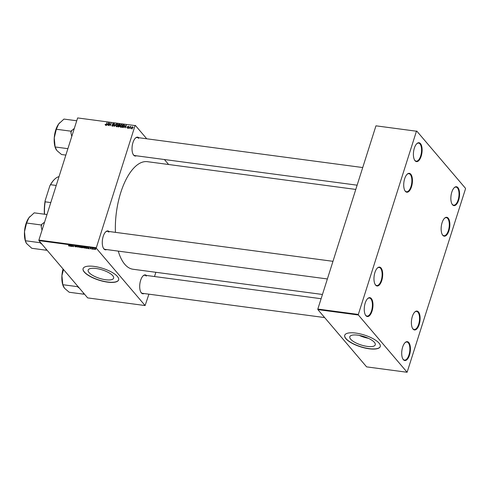 <?xml version="1.0" encoding="UTF-8"?>
<svg xmlns="http://www.w3.org/2000/svg" width="490" height="490" viewBox="0 0 490 490"><rect width="100%" height="100%" fill="white"/><g stroke="black" fill="none" stroke-linecap="round" stroke-linejoin="round"><path stroke-width="0.73" d="M452.497 204.746A9.524 4.22 -82.4 0 1 452.056 204.116A9.524 4.22 -82.4 0 1 451.033 195.62A9.524 4.22 -82.4 0 1 454.242 187.695A9.524 4.22 -82.4 0 1 457.93 187.615A9.524 4.22 -82.4 0 1 458.634 200.196A9.524 4.22 -82.4 0 1 452.497 204.746M451.939 203.907A9.114 4.036 97.6 0 0 452.246 204.324A9.114 4.036 97.6 0 0 453.642 205.163A9.114 4.036 97.6 0 0 458.548 198.358A9.114 4.036 97.6 0 0 457.446 187.933A9.114 4.036 97.6 0 0 456.049 187.094A9.114 4.036 97.6 0 0 454.077 187.86M415.042 160.745A9.524 4.22 -82.4 0 1 414.601 160.114A9.524 4.22 -82.4 0 1 413.578 151.624A9.524 4.22 -82.4 0 1 416.788 143.692A9.524 4.22 -82.4 0 1 420.475 143.613A9.524 4.22 -82.4 0 1 421.18 156.194A9.524 4.22 -82.4 0 1 415.042 160.745M414.485 159.911A9.114 4.036 97.6 0 0 414.791 160.322A9.114 4.036 97.6 0 0 416.188 161.167A9.114 4.036 97.6 0 0 421.094 154.356A9.114 4.036 97.6 0 0 419.991 143.938A9.114 4.036 97.6 0 0 418.595 143.098A9.114 4.036 97.6 0 0 416.623 143.864M365.895 315.67A9.524 4.22 -82.4 0 1 365.454 315.039A9.524 4.22 -82.4 0 1 364.431 306.55A9.524 4.22 -82.4 0 1 367.641 298.618A9.524 4.22 -82.4 0 1 371.334 298.539A9.524 4.22 -82.4 0 1 372.033 311.119A9.524 4.22 -82.4 0 1 365.895 315.67M365.344 314.837A9.114 4.036 97.6 0 0 365.644 315.248A9.114 4.036 97.6 0 0 367.041 316.087A9.114 4.036 97.6 0 0 371.947 309.282A9.114 4.036 97.6 0 0 370.844 298.863A9.114 4.036 97.6 0 0 369.448 298.024A9.114 4.036 97.6 0 0 367.476 298.784M403.35 359.672A9.524 4.22 -82.4 0 1 402.909 359.041A9.524 4.22 -82.4 0 1 401.886 350.546A9.524 4.22 -82.4 0 1 405.095 342.614A9.524 4.22 -82.4 0 1 408.789 342.541A9.524 4.22 -82.4 0 1 409.487 355.121A9.524 4.22 -82.4 0 1 403.35 359.672M402.798 358.833A9.114 4.036 97.6 0 0 403.105 359.25A9.114 4.036 97.6 0 0 404.501 360.089A9.114 4.036 97.6 0 0 409.401 353.284A9.114 4.036 97.6 0 0 408.299 342.859A9.114 4.036 97.6 0 0 406.902 342.02A9.114 4.036 97.6 0 0 404.936 342.786M374.403 342.363A13.353 4.435 -162.4 0 0 360.756 335.705A13.353 4.435 -162.4 0 0 349.805 336.746A13.353 4.435 -162.4 0 0 350.662 339.202A13.353 4.435 -162.4 0 0 364.309 345.86A13.353 4.435 -162.4 0 0 375.26 344.819A13.353 4.435 -162.4 0 0 374.403 342.363M379.052 343.141A18.638 6.192 -162.4 0 0 360.003 333.843A18.638 6.192 -162.4 0 0 344.721 335.295A18.638 6.192 -162.4 0 0 345.922 338.725A18.638 6.192 -162.4 0 0 364.97 348.023A18.638 6.192 -162.4 0 0 380.252 346.571A18.638 6.192 -162.4 0 0 379.052 343.141M344.746 335.221A18.638 6.192 -162.4 0 0 345.965 338.578A18.638 6.192 -162.4 0 0 364.903 347.845A18.638 6.192 -162.4 0 0 380.277 346.491M112.761 275.699A13.353 4.435 -162.4 0 0 99.115 269.041A13.353 4.435 -162.4 0 0 88.163 270.082A13.353 4.435 -162.4 0 0 89.027 272.538A13.353 4.435 -162.4 0 0 102.673 279.202A13.353 4.435 -162.4 0 0 113.625 278.155A13.353 4.435 -162.4 0 0 112.761 275.699M117.416 276.476A18.638 6.192 -162.4 0 0 98.368 267.179A18.638 6.192 -162.4 0 0 83.079 268.63A18.638 6.192 -162.4 0 0 84.28 272.06A18.638 6.192 -162.4 0 0 103.329 281.358A18.638 6.192 -162.4 0 0 118.617 279.906A18.638 6.192 -162.4 0 0 117.416 276.476M83.104 268.557A18.638 6.192 -162.4 0 0 84.329 271.913A18.638 6.192 -162.4 0 0 103.267 281.187A18.638 6.192 -162.4 0 0 118.635 279.827M136.398 155.796A9.524 4.22 -82.4 0 1 133.666 155.165A9.524 4.22 -82.4 0 1 133.225 154.534A9.524 4.22 -82.4 0 1 132.202 146.038A9.524 4.22 -82.4 0 1 135.412 138.113A9.524 4.22 -82.4 0 1 138.805 137.727M138.615 138.358A9.114 4.036 97.6 0 0 137.218 137.519A9.114 4.036 97.6 0 0 135.246 138.278M133.108 154.332A9.114 4.036 97.6 0 0 133.415 154.742A9.114 4.036 97.6 0 0 134.811 155.581L357.124 185.183M144.078 293.535A9.524 4.22 -82.4 0 1 141.34 292.904A9.524 4.22 -82.4 0 1 140.9 292.273A9.524 4.22 -82.4 0 1 139.877 283.777A9.524 4.22 -82.4 0 1 143.086 275.852A9.524 4.22 -82.4 0 1 146.479 275.466M146.29 276.097A9.114 4.036 97.6 0 0 144.893 275.251A9.114 4.036 97.6 0 0 142.921 276.017M140.789 292.065A9.114 4.036 97.6 0 0 141.089 292.481A9.114 4.036 97.6 0 0 142.486 293.32L324.649 317.575M106.649 249.569A9.524 4.22 -82.4 0 1 103.917 248.938A9.524 4.22 -82.4 0 1 103.476 248.308A9.524 4.22 -82.4 0 1 102.453 239.818A9.524 4.22 -82.4 0 1 105.662 231.886A9.524 4.22 -82.4 0 1 109.056 231.501M108.866 232.131A9.114 4.036 97.6 0 0 107.469 231.292A9.114 4.036 97.6 0 0 105.497 232.052M103.359 248.105A9.114 4.036 97.6 0 0 103.666 248.516A9.114 4.036 97.6 0 0 105.062 249.355L327.381 278.957M322.457 294.472L133.06 269.255A54.261 24.028 -82.4 0 1 124.742 264.251A54.261 24.028 -82.4 0 1 118.274 251.113M413.033 329.078A9.524 4.22 -82.4 0 1 412.592 328.447A9.524 4.22 -82.4 0 1 411.569 319.952A9.524 4.22 -82.4 0 1 414.779 312.026A9.524 4.22 -82.4 0 1 418.472 311.946A9.524 4.22 -82.4 0 1 419.171 324.527A9.524 4.22 -82.4 0 1 413.033 329.078M412.482 328.245A9.114 4.036 97.6 0 0 412.788 328.655A9.114 4.036 97.6 0 0 414.185 329.494A9.114 4.036 97.6 0 0 419.085 322.69A9.114 4.036 97.6 0 0 417.982 312.271A9.114 4.036 97.6 0 0 416.586 311.426A9.114 4.036 97.6 0 0 414.62 312.191M442.782 235.304A9.524 4.22 -82.4 0 1 442.341 234.673A9.524 4.22 -82.4 0 1 441.319 226.178A9.524 4.22 -82.4 0 1 444.528 218.252A9.524 4.22 -82.4 0 1 448.215 218.173A9.524 4.22 -82.4 0 1 448.92 230.753A9.524 4.22 -82.4 0 1 442.782 235.304M442.225 234.465A9.114 4.036 97.6 0 0 442.531 234.882A9.114 4.036 97.6 0 0 443.928 235.721A9.114 4.036 97.6 0 0 448.834 228.916A9.114 4.036 97.6 0 0 447.731 218.497A9.114 4.036 97.6 0 0 446.335 217.652A9.114 4.036 97.6 0 0 444.363 218.418M405.359 191.339A9.524 4.22 -82.4 0 1 404.918 190.708A9.524 4.22 -82.4 0 1 403.895 182.219A9.524 4.22 -82.4 0 1 407.104 174.287A9.524 4.22 -82.4 0 1 410.791 174.207A9.524 4.22 -82.4 0 1 411.496 186.788A9.524 4.22 -82.4 0 1 405.359 191.339M404.801 190.506A9.114 4.036 97.6 0 0 405.108 190.916A9.114 4.036 97.6 0 0 406.504 191.755A9.114 4.036 97.6 0 0 411.41 184.951A9.114 4.036 97.6 0 0 410.308 174.532A9.114 4.036 97.6 0 0 408.911 173.693A9.114 4.036 97.6 0 0 406.939 174.452M375.61 285.113A9.524 4.22 -82.4 0 1 375.168 284.482A9.524 4.22 -82.4 0 1 374.146 275.993A9.524 4.22 -82.4 0 1 377.355 268.061A9.524 4.22 -82.4 0 1 381.042 267.981A9.524 4.22 -82.4 0 1 381.747 280.562A9.524 4.22 -82.4 0 1 375.61 285.113M375.058 284.28A9.114 4.036 97.6 0 0 375.358 284.69A9.114 4.036 97.6 0 0 376.755 285.529A9.114 4.036 97.6 0 0 381.661 278.724A9.114 4.036 97.6 0 0 380.559 268.306A9.114 4.036 97.6 0 0 379.162 267.466A9.114 4.036 97.6 0 0 377.19 268.226M129.464 128.331L130.107 126.438L130.187 126.855L130.916 126.585L129.464 128.331M128.686 128.227L128.594 127.823L128.686 128.227M124.478 125.293L124.184 124.944L124.423 126.053L123.155 127.425L121.961 127.327L123.223 124.779L124.362 125.079M120.693 126.953L120.166 125.948L120.883 124.846L121.771 124.552L122.298 125.832L120.693 127.198L120.264 126.977M122.163 125.244L121.771 124.552L122.206 124.779M116.406 126.377L115.879 125.379L116.602 124.276L117.49 123.982L118.01 125.262L116.406 126.628L115.983 126.408M117.882 124.674L117.49 123.982L117.925 124.209M112.308 125.924L111.751 125.085L112.388 125.771L113.049 125.403L112.369 124.019L113.313 123.425L113.803 124.338L113.202 123.731L112.645 124.044L113.325 125.416L112.271 126.077L111.8 125.856M111.977 125.483L112.633 126.059M113.306 125.471L112.755 124.864M113.864 124.074L113.313 123.425L113.729 123.627M113.6 124.331L113.202 123.731M112.669 124.288L113.325 125.416M105.675 125.164L105.228 124.288L105.589 124.87L106.097 124.423L106.992 122.616L106.336 124.521L105.472 125.171L105.129 124.527L105.472 125.171M105.228 124.288L105.809 125.128M38.918 240.633L87.673 297.902L145.101 305.552L96.352 248.283L38.918 240.633L38.888 240.088L96.322 247.732L135.069 125.581L77.641 117.937L135.069 125.581M38.888 240.088L77.641 117.937M106.587 125.281L108.645 122.837L108.174 125.495L108.039 124.736L107.126 124.613L106.587 125.281M108.707 125.563L109.705 122.984L110.023 125.33L111.359 123.198L110.091 125.752L109.766 123.407L108.707 125.563M114.372 126.322L114.029 126.273L114.464 123.615L114.366 125.93L116.326 123.86L114.372 126.322M118.709 126.898L117.674 126.757L118.935 124.209L119.94 124.387L119.707 126.187L118.709 126.898M120.13 124.607L120.111 125.024M119.713 125.801L119.707 126.187M124.221 127.633L126.285 125.189L125.808 127.841L125.679 127.082L124.766 126.959L124.221 127.633M127.345 127.694L127.082 127.339L127.596 127.865L128.037 127.627L127.553 126.628L128.288 126.163L128.717 126.818L127.835 126.622L128.313 127.639L127.51 128.104L127.069 127.376L127.51 128.104M127.363 127.345L127.792 128.098M128.276 127.731L127.553 126.628L128.178 127.241M128.741 126.696L128.288 126.163L128.717 126.818M128.435 126.818L128.202 126.396M127.81 126.775L128.288 127.278M130.493 128.466L130.401 128.068L130.493 128.466M131.688 128.662L131.289 127.823L132.521 126.726L132.894 127.602L131.688 128.662L131.363 128.496M132.962 127.235L132.839 126.886M168.646 164.511L164.395 159.52M146.743 138.786L135.338 125.385M145.101 305.552L148.917 294.178M154.509 276.532L155.857 272.293M93.143 249.245L92.432 248.363L93.265 248.491L93.143 249.245M93.155 248.454L92.978 248.908M92.371 249.147L92.01 248.945L92.371 249.147M86.405 248.35L85.64 248.246L85.04 247.083L86.999 247.787L86.791 248.375L86.448 248.222M86.999 247.787L86.791 248.375L86.987 247.769L86.859 248.093L85.376 247.254L85.842 248.148L86.779 247.579M84.917 247.536L84.396 248.099L83.061 247.45L82.957 246.954L83.563 246.874L85.058 247.922M83.251 246.856L83.061 247.45L82.957 246.954M80.636 246.966L80.115 247.53L78.78 246.88L78.669 246.384L79.282 246.305L80.776 247.352M78.97 246.286L78.78 246.88L78.669 246.384M76.017 246.85L74.829 246.458L76.22 246.703L74.658 245.974L75.099 245.747L76.158 246.201L74.915 246.005L76.483 246.727L75.981 246.978L76.483 246.727M75.877 246.838L76.269 246.55M74.731 245.741L75.099 245.747M75.252 245.772L74.915 246.005M68.422 245.729L69.231 245.747L68.802 244.92L69.519 245.815L69.182 246.072L68.453 245.631M69.078 245.931L69.329 245.447M70.266 246.201L70.131 245.098L70.462 245.141L71.852 246.415L70.266 246.201M72.391 246.482L71.522 245.282L73.42 246.458L73.169 245.502L73.776 246.666L71.871 245.496L72.391 246.482M78.057 247.236L76.281 245.919L77.781 247.046L78.143 246.164L78.057 247.236M82.436 247.671L81.358 247.677L80.752 246.513L82.375 246.997L82.81 247.536L82.387 247.818L82.81 247.536M87.906 248.553L87.771 247.45L89.492 248.761L87.906 248.553M90.319 248.62L91.367 248.804L90.24 248.283L90.589 248.105L91.63 248.834L90.319 248.62M91.63 248.834L91.244 248.908M94.178 249.386L93.817 249.183L94.178 249.386M95.428 249.453L94.46 249.122L94.821 248.669L95.764 249.122L95.397 249.563L95.764 249.122M94.607 248.657L94.46 249.122L94.821 248.669M317.863 309.6L366.612 366.869L407.11 372.265L358.362 314.997L317.863 309.6L317.832 309.055L358.331 314.445L416.451 131.216L375.959 125.826L416.451 131.216M317.832 309.055L375.959 125.826M407.11 372.265L465.5 188.834L465.469 188.289L416.721 131.02M358.331 314.445L358.362 314.997M115.438 232.352A54.261 24.028 -82.4 0 1 147.38 161.675L355.783 189.428M96.322 247.732L96.352 248.283M359.225 335.387A13.353 4.435 -162.4 0 0 368.345 338.284M70.309 245.123L69.978 246.164M70.37 245.472L71.056 245.882L70.37 245.472M72.22 246.139L72.122 246.446M73.347 245.839L73.249 246.152M73.592 246.317L73.494 246.629M78.063 246.158L77.781 247.046M79.031 246.286L79.049 246.923L80.011 247.389L80.354 246.917L79.392 246.446L78.963 246.507L79.049 246.923M80.409 246.752L80.011 247.389M81.095 246.684L82.112 247.113L81.132 246.562M81.352 247.187L81.561 247.579L82.534 247.493L81.395 247.064M82.577 247.364L82.32 247.677M83.318 246.856L83.337 247.493L84.298 247.958L84.635 247.487L83.674 247.015L83.245 247.076L83.337 247.493M84.69 247.321L84.298 247.958M87.943 247.475L87.612 248.51M88.01 247.818L88.696 248.234L88.01 247.818M92.971 248.902L92.873 249.214M94.931 248.687L94.711 249.147L95.305 249.453L95.495 249.085L94.907 248.779L94.711 249.147M95.544 248.932L95.305 249.453M108.596 123.119L108.321 122.794M107.972 123.603L107.371 124.331L108.1 124.423L108.357 123.1L107.972 123.603M107.678 124.687L107.371 124.331M109.999 123.327L109.705 122.984M110.042 124.491L109.748 124.142M113.086 125.33L112.369 124.019M113.264 124.987L112.694 124.313M116.749 124.503L116.142 125.428L116.522 126.322L117.753 125.195L117.386 124.288L116.749 124.503M118.274 125.14L117.386 124.288M116.761 126.604L116.228 126.169L116.822 126.867M119.242 124.57L118.935 124.209M119.627 126.083L120.166 126.046M119.064 124.546L118.666 125.336L119.572 125.348L119.836 124.999L119.064 124.546M118.972 125.697L118.666 125.336M120.026 125.226L119.523 124.607M118.519 125.636L118.096 126.5L119.444 126.138L118.519 125.636M118.396 126.855L118.096 126.5M119.627 126.365L119.088 125.71M121.03 125.073L120.43 125.997L120.81 126.892L122.035 125.765L121.667 124.858L121.03 125.073M122.561 125.71L121.667 124.858M121.042 127.173L120.509 126.739L121.104 127.437M126.236 125.471L125.954 125.146M125.612 125.948L125.005 126.677L125.74 126.775L125.991 125.446L125.612 125.948M125.311 127.033L125.005 126.677M123.529 125.14L123.223 124.779M124.325 125.544L124.779 125.642M123.345 125.115L122.378 127.069L124.16 125.997L124.056 125.256L123.345 125.115M122.684 127.425L122.378 127.069M124.491 125.765L124.191 125.409M124.723 126.016L124.056 125.256M123.002 127.443L122.721 127.112M128.429 127.939L128.147 127.327M132.435 126.959L131.571 127.829L131.767 128.423L132.631 127.565L132.435 126.959L132.827 127.792M131.951 128.643L131.571 127.829M83.331 292.806L83.943 294.214L84.219 293.847M83.943 294.214L69.219 292.254L64.533 288.279L62.794 284.702L61.924 275.65L63.48 269.482M77.561 286.025L77.518 286.662L62.794 284.702M77.518 286.662L79.454 288.249M63.045 268.973A15.509 6.866 97.6 0 0 61.924 275.65A15.509 6.866 97.6 0 0 63.816 287.256A15.509 6.866 97.6 0 0 63.859 287.336M83.374 293.541A17.168 7.601 97.6 0 0 83.919 293.492M77.867 286.381A17.168 7.601 97.6 0 0 78.094 287.336M44.566 222.197L41.987 224.071A17.168 7.601 97.6 0 0 41.57 225.29A17.168 7.601 97.6 0 0 41.197 226.558L42.017 230.22M45.907 248.84L46.519 250.249L46.795 249.882M46.519 250.249L31.795 248.289L26.472 243.432L25.37 240.737L24.5 231.684L26.576 223.017L28.922 217.738L34.214 212.85L46.991 214.547M41.987 224.071L41.301 224.977L26.576 223.017M41.301 224.977L41.197 226.558M40.137 242.06L40.094 242.703L25.37 240.737M40.094 242.703L42.03 244.29M30.019 216.488A15.509 6.866 97.6 0 0 29.951 216.556A15.509 6.866 97.6 0 0 28.922 217.738A15.509 6.866 97.6 0 0 24.5 231.684A15.509 6.866 97.6 0 0 26.387 243.297A15.509 6.866 97.6 0 0 26.436 243.371M45.95 249.575A17.168 7.601 97.6 0 0 46.495 249.526M40.437 242.415A17.168 7.601 97.6 0 0 40.664 243.371M59.768 122.714A15.509 6.866 -82.4 0 0 59.694 122.782A15.509 6.866 -82.4 0 0 58.671 123.964A15.509 6.866 97.6 0 0 55.713 130.058A15.509 6.866 97.6 0 0 54.249 137.911L56.325 129.244L58.671 123.964L63.963 119.076L76.74 120.773M74.315 128.417L71.05 131.204L56.325 129.244M71.05 131.204L70.946 132.784L71.767 136.447M67.89 148.666L55.113 146.963L54.249 137.911A15.509 6.866 97.6 0 0 56.136 149.517A15.509 6.866 97.6 0 0 56.185 149.597M65.856 155.091L61.544 154.515L56.852 150.546L55.113 146.963M71.73 130.297A17.168 7.601 97.6 0 0 70.946 132.784M56.221 185.459L50.586 184.706L49.851 185.833A27.752 12.287 -82.4 0 1 54.188 179.665L54.513 179.346A28.169 12.471 97.6 0 0 50.586 184.706M44.406 214.204A27.752 12.287 -82.4 0 1 45.166 200.6L49.851 185.833M45.166 200.6L45.16 201.819A28.169 12.471 97.6 0 0 44.578 214.228M50.795 202.572L45.16 201.819M59.021 176.627A28.169 12.471 97.6 0 0 54.513 179.346M78.002 246.145L77.788 246.825M113.343 124.975L113.043 124.619M120.136 124.932L119.597 124.301M119.701 126.095L119.107 125.397M118.88 126.898L118.598 126.567M124.46 125.563L123.866 124.864M128.331 127.388L127.982 126.977M69.28 245.888L69.384 245.551M80.476 247.254L80.587 246.911M84.764 247.824L84.868 247.481M95.587 249.361L95.691 249.049M105.442 124.797L106.036 125.495M112.038 125.612L112.633 126.31M112.988 125.073L113.582 125.771M113.49 123.866L114.084 124.564M112.682 124.301L113.276 124.999M119.811 124.705L120.405 125.403M119.419 125.838L120.013 126.536M127.388 127.768L127.982 128.466M127.988 127.382L128.582 128.08M128.398 126.494L128.993 127.192M127.859 126.861L128.454 127.559M132.6 127.045L133.194 127.743M131.596 128.337L132.19 129.035M321.109 298.716L144.893 275.251M362.723 167.543L137.218 137.519M107.469 231.292L332.973 261.317"/></g></svg>
